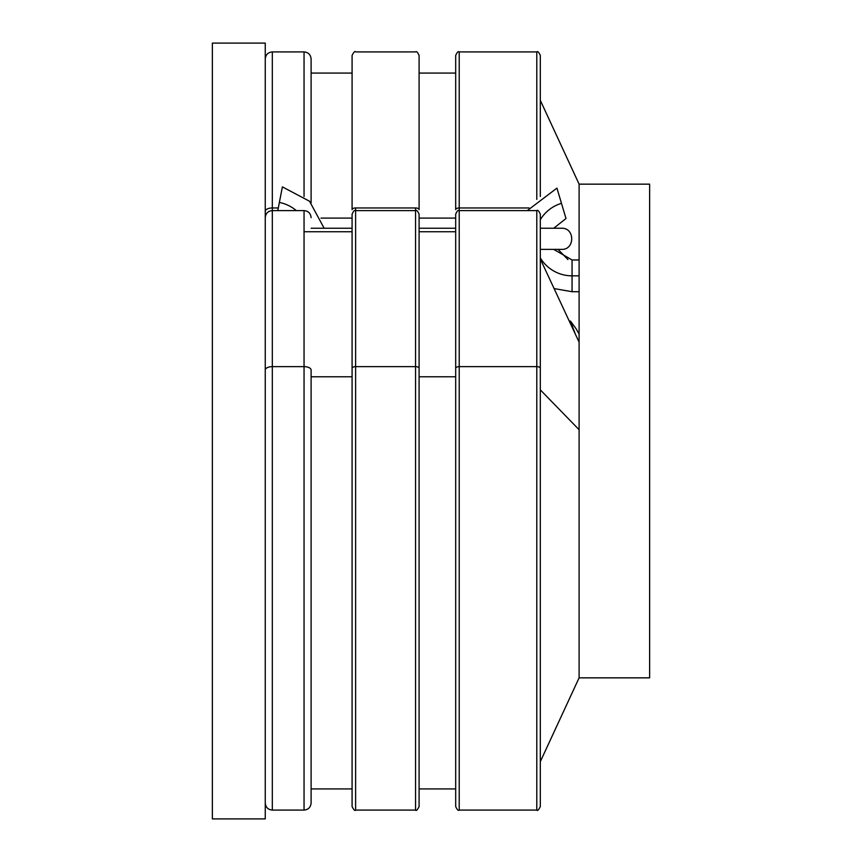 <?xml version="1.0" encoding="UTF-8"?>
<svg xmlns="http://www.w3.org/2000/svg" width="862" height="862" viewBox="0 0 862 862"><rect width="100%" height="100%" fill="white"/><g stroke="black" fill="none" stroke-linecap="round" stroke-linejoin="round"><path stroke-width="1.29" d="M212.364 818.9L265.259 818.9L265.259 43.1L212.364 43.1L212.364 818.9L212.364 43.1L265.259 43.1L265.259 818.9L212.364 818.9M277.79 210.597L279.363 202.462A37.023 37.023 0 0 1 296.291 210.597A37.023 37.023 0 0 0 279.363 202.462L282.391 186.882L309.533 201.234L324.144 228.236M279.363 202.462C283.253 182.453 283.253 182.453 279.363 202.462M649.636 677.844L649.636 184.156L579.102 184.156L649.636 184.156L649.636 677.844L579.102 677.844L579.102 184.156L579.102 677.844L649.636 677.844M579.102 677.844L540.312 761.663M540.312 100.337L579.102 184.156M567.939 259.57L558.048 249.387L567.939 259.57M540.312 389.85L579.102 429.729L540.312 389.85M579.102 275.84L572.056 275.84L572.056 259.968L572.056 275.84L579.102 275.84M579.102 291.712L572.056 291.712L572.056 275.84A37.023 37.023 0 0 1 540.312 257.889A37.023 37.023 0 0 0 572.056 275.84L572.056 291.712L554.094 288.565M575.374 334.208L570.45 321.084L575.881 328.433L570.45 321.084L575.374 334.208M527.307 210.597L556.938 188.121L561.474 203.335A37.023 37.023 0 0 0 540.312 219.745A37.023 37.023 0 0 1 561.474 203.335L566.011 218.539L553.727 228.236M569.254 321.084L570.45 321.084L569.254 321.084M561.474 203.335C555.656 183.8 555.656 183.8 561.474 203.335C567.304 222.859 567.304 222.859 561.474 203.335M540.312 792.447L540.312 368.333A3.523 1.692 180 0 0 536.789 366.641L536.789 210.597L536.789 366.641A3.523 1.692 0 0 1 540.312 368.333L540.312 806.563C538.621 809.968 537.446 811.142 536.789 810.086L536.789 366.641L459.209 366.641L459.209 207.957L529.096 207.957L459.209 207.957L459.209 51.914L459.209 366.641L536.789 366.641L536.789 810.086L459.209 810.086L459.209 366.641A3.523 1.692 180 0 0 455.686 368.333L455.686 214.132C457.162 210.888 458.336 209.714 459.209 210.597L536.789 210.597C537.629 209.703 538.815 210.878 540.312 214.132L540.312 368.333M455.686 209.649A3.523 1.692 0 0 1 459.209 207.957A3.523 1.692 180 0 0 455.686 209.649L455.686 55.437C457.172 52.194 458.347 51.02 459.209 51.914L536.789 51.914L536.789 199.391L536.789 51.914C537.651 51.02 538.825 52.194 540.312 55.437L540.312 196.493M455.686 368.333A3.523 1.692 0 0 1 459.209 366.641L459.209 810.086C458.347 810.98 457.172 809.806 455.686 806.563L455.686 368.333L455.686 788.924L419.094 788.924L419.094 368.333A3.523 1.692 180 0 0 415.559 366.641L415.559 207.957A3.523 1.692 0 0 1 419.094 209.649A3.523 1.692 180 0 0 415.559 207.957L415.559 366.641A3.523 1.692 0 0 1 419.094 368.333L419.094 806.563C417.37 809.978 416.195 811.153 415.559 810.086L415.559 366.641L355.618 366.641L355.618 207.957L415.559 207.957L355.618 207.957L355.618 366.641L415.559 366.641L415.559 810.086L355.618 810.086L355.618 366.641A3.523 1.692 180 0 0 352.084 368.333L352.084 214.132C353.582 210.878 354.756 209.703 355.618 210.597L415.559 210.597C416.421 209.703 417.596 210.878 419.094 214.132L419.094 368.333M419.094 218.097L455.686 218.097L419.094 218.097M419.094 376.78L455.686 376.78L419.094 376.78M352.084 209.649A3.523 1.692 0 0 1 355.618 207.957A3.523 1.692 180 0 0 352.084 209.649L352.084 55.437C353.808 52.022 354.982 50.847 355.618 51.914L415.559 51.914C416.421 51.02 417.596 52.194 419.094 55.437L419.094 209.649M352.084 368.333A3.523 1.692 0 0 1 355.618 366.641L355.618 810.086C354.982 811.153 353.808 809.978 352.084 806.563L352.084 368.333L352.084 788.924L311.107 788.924L311.107 370.024A7.058 3.383 180 0 0 304.049 366.641L304.049 210.597L304.049 366.641A7.058 3.383 0 0 1 311.107 370.024L311.107 803.028C310.686 807.317 308.337 809.666 304.049 810.086L304.049 366.641L272.317 366.641L272.317 207.957L278.297 207.957L272.317 207.957L272.317 51.914L272.317 366.641L304.049 366.641L304.049 810.086L272.317 810.086L272.317 366.641A7.058 3.383 180 0 0 265.259 370.024A7.058 3.383 0 0 1 272.317 366.641L272.317 810.086C268.028 809.666 265.679 807.317 265.259 803.028M320.987 218.097L352.084 218.097L320.987 218.097M311.107 376.78L352.084 376.78L311.107 376.78M265.259 58.972C265.679 54.683 268.028 52.334 272.317 51.914L304.049 51.914L304.049 196.493L304.049 51.914C308.337 52.334 310.686 54.683 311.107 58.972L311.107 202.85M265.259 211.33A7.058 3.383 0 0 1 272.317 207.957A7.058 3.383 180 0 0 265.259 211.33M561.474 249.387L540.312 249.387L561.474 249.387C575.126 250.045 575.126 227.579 561.474 228.236L540.312 228.236L561.474 228.236M311.107 228.236L352.084 228.236L311.107 228.236M419.094 228.236L455.686 228.236L419.094 228.236M579.102 342.203L540.312 259.02M579.102 259.968L572.056 259.968L553.727 249.387M579.102 334.025L575.881 328.433M455.686 73.076L419.094 73.076M455.686 231.759L419.094 231.759M311.107 73.076L352.084 73.076M304.049 231.759L352.084 231.759M265.259 217.655C265.679 213.367 268.028 211.018 272.317 210.597L304.049 210.597C308.337 211.018 310.686 213.367 311.107 217.655"/></g></svg>
